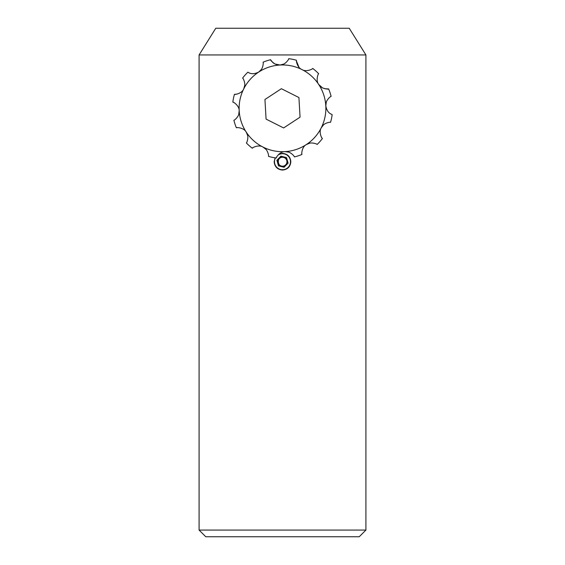 <?xml version="1.0" encoding="UTF-8"?>
<svg xmlns="http://www.w3.org/2000/svg" width="565" height="565" viewBox="0 0 565 565"><rect width="100%" height="100%" fill="white"/><g stroke="black" fill="none" stroke-linecap="round" stroke-linejoin="round"><path stroke-width="0.85" d="M278.842 154.217L282.5 153.376C287.564 153.864 290.346 156.646 290.841 161.717C290.346 166.788 287.564 169.564 282.5 170.058C277.436 169.564 274.654 166.781 274.159 161.717L275.12 157.833M365.915 54.946L349.234 28.25L215.766 28.25L199.085 54.946L199.085 530.076L365.915 530.076L365.915 54.946L199.085 54.946M365.915 530.076L359.241 536.75L205.759 536.75L199.085 530.076M326.288 102.131L325.807 105.832C324.939 100.605 331.055 95.909 331.111 96.41A50.052 50.052 0 0 0 328.632 88.917C328.209 89.369 326.21 89.051 322.622 87.963L318.752 84.517C315.404 80.428 318.328 73.309 318.639 73.704A50.052 50.052 0 0 0 312.742 68.45C313.194 68.697 306.442 72.44 301.993 69.58C297.042 67.715 296.018 60.088 296.484 60.271A50.052 50.052 0 0 0 288.75 58.668C289.266 58.661 285.29 65.279 280 65.024L283.658 64.106M331.302 114.201L332.156 114.582L331.302 114.201C328.42 112.951 326.591 110.161 325.807 105.832L326.372 108.621M320.489 86.516L322.622 87.963M296.491 61.161L298.97 67.249M270.762 60.045L272.944 62.659M272.973 62.687L274.413 63.697M277.493 64.855L280 65.024L274.929 63.972C271.92 61.747 270.466 60.328 270.586 59.721A50.052 50.052 0 0 0 263.085 62.199C263.523 61.931 263.389 69.65 258.685 72.073L261.39 69.453M242.618 78.083A50.052 50.052 0 0 1 247.873 72.193A50.052 50.052 0 0 0 242.618 78.083A50.052 50.052 0 0 1 247.873 72.193L248.692 72.652L247.873 72.193A50.052 50.052 0 0 0 242.618 78.083C242.865 77.638 246.615 84.383 243.748 88.839C241.891 93.783 234.256 94.807 234.447 94.348A50.052 50.052 0 0 0 232.844 102.074C232.837 101.573 239.447 105.535 239.193 110.825C240.061 116.051 233.945 120.748 233.889 120.246A50.052 50.052 0 0 0 236.368 127.747C236.114 127.309 243.819 127.436 246.248 132.146C249.61 136.236 246.658 143.362 246.361 142.952A50.052 50.052 0 0 0 252.258 148.207C251.813 147.959 258.551 144.216 263.007 147.077C267.965 148.941 268.975 156.59 268.516 156.385A50.052 50.052 0 0 0 276.25 157.988C275.741 157.995 279.703 151.378 285 151.632C290.219 150.77 294.916 156.886 294.414 156.936A50.052 50.052 0 0 0 301.915 154.457C301.484 154.718 301.604 147.013 306.315 144.584C310.404 141.222 317.53 144.167 317.127 144.471A50.052 50.052 0 0 0 322.382 138.573C322.135 139.011 318.385 132.274 321.252 127.817C323.116 122.859 330.758 121.849 330.553 122.315A50.052 50.052 0 0 0 332.156 114.582A50.052 50.052 0 0 1 330.553 122.315M238.713 114.526L239.193 110.825A43.378 43.378 0 0 0 321.252 127.817A43.378 43.378 0 0 0 258.685 72.073C254.737 74.029 251.411 74.22 248.692 72.652M237.441 127.641L236.368 127.747A50.052 50.052 0 0 1 233.889 120.246A50.052 50.052 0 0 0 236.368 127.747A50.052 50.052 0 0 1 233.889 120.246M247.675 135.593L246.248 132.146M253.141 147.578L252.258 148.207A50.052 50.052 0 0 1 246.361 142.952A50.052 50.052 0 0 0 252.258 148.207A50.052 50.052 0 0 1 246.361 142.952M265.974 149.351L263.007 147.077M276.695 156.999L276.25 157.988A50.052 50.052 0 0 1 268.516 156.385M288.701 152.119L285 151.632M301.809 153.383L301.915 154.457A50.052 50.052 0 0 1 294.414 156.936M309.761 143.15L306.315 144.584M321.753 137.698L322.382 138.573A50.052 50.052 0 0 1 317.127 144.471M323.519 124.851L321.252 127.817M324.854 88.769L328.632 88.917A50.052 50.052 0 0 1 331.111 96.41M274.929 63.972L277.394 64.834M270.586 59.721A50.052 50.052 0 0 0 263.085 62.199A50.052 50.052 0 0 1 270.586 59.721A50.052 50.052 0 0 0 263.085 62.199M253.282 73.718L256.072 73.295M256.312 73.217L258.685 72.073A43.378 43.378 0 0 0 243.748 88.839L244.779 85.216M264.943 99.496L266.08 119.116L283.63 127.944L300.057 117.16L298.92 97.54L281.37 88.712L264.943 99.496M233.825 102.526L232.844 102.074A50.052 50.052 0 0 1 234.447 94.348L236.707 94.171M283.559 156.823L283.489 157.148C287.43 158.97 288.143 161.647 285.629 165.185C277.062 171.506 275.12 153.285 284.831 157.67C288.214 161.025 287.832 163.878 283.687 166.23C279.336 166.385 277.493 164.316 278.149 160.008C280.953 156.18 283.835 156.124 286.78 159.846C287.606 164.104 285.855 166.251 281.511 166.28C277.288 164.133 276.765 161.308 279.95 157.797C284.033 156.279 286.434 157.67 287.168 161.957C285.989 166.152 283.453 167.275 279.555 165.34C276.857 161.915 277.443 159.203 281.314 157.197C286.074 157.204 287.811 159.5 286.526 164.083C283.552 167.254 280.784 167.092 278.22 163.582C277.394 159.323 279.145 157.176 283.489 157.148M275.466 157.882A8.009 8.009 0 0 0 280.537 169.479A8.009 8.009 0 0 0 290.262 163.68A8.009 8.009 0 0 0 277.98 155.107M288.101 163.13L286.526 157.571L280.925 156.152L276.899 160.298L278.474 165.856L284.075 167.275L288.101 163.13M243.748 88.839A43.378 43.378 0 0 0 239.193 110.825M318.639 73.704A50.052 50.052 0 0 0 312.742 68.45M296.484 60.271A50.052 50.052 0 0 0 288.75 58.668M234.447 94.348A50.052 50.052 0 0 0 232.844 102.074"/></g></svg>
